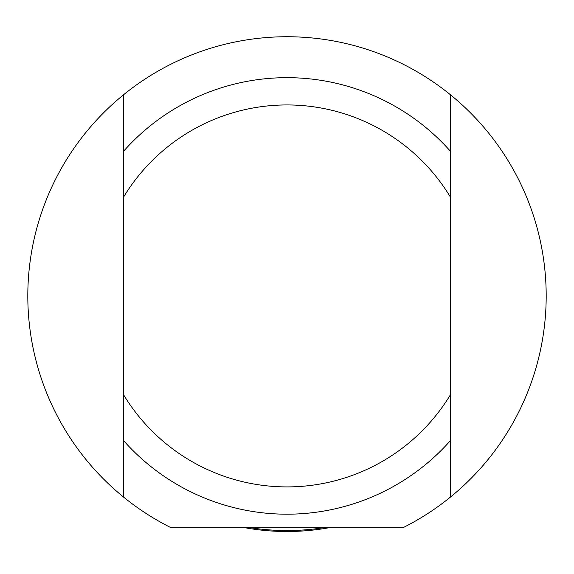 <?xml version="1.0" encoding="UTF-8"?>
<svg xmlns="http://www.w3.org/2000/svg" width="574" height="574" viewBox="0 0 574 574"><rect width="100%" height="100%" fill="white"/><g stroke="black" fill="none" stroke-linecap="round" stroke-linejoin="round"><path stroke-width="0.86" d="M328.493 527.829A235.584 235.584 0 0 1 245.507 527.829M123.302 170.916L123.302 169.294M123.302 191.781L123.302 178.779M123.302 273.418L123.302 263.1M123.302 282.968L123.302 281.303M123.302 296.241L123.302 290.875M123.302 301.171L123.302 297.375M123.302 409.893L123.302 400.157M123.302 427.565L123.302 423.067M123.302 361.34L123.302 356.626M123.302 355.586L123.302 353.175M123.302 373.193L123.302 372.146M123.302 395.802L123.302 386.302M123.302 250.271L123.302 240.233M123.302 327.173L123.302 312.148M123.302 394.295L123.302 496.876A259.183 259.183 0 0 1 123.302 94.975L123.302 394.295A190.977 190.977 0 0 0 450.698 394.295L450.698 94.975A259.183 259.183 0 0 1 450.698 496.876L450.698 394.295M450.698 420.943L450.698 422.557M450.698 400.071L450.698 413.072M450.698 318.441L450.698 328.751M450.698 308.891L450.698 310.548M450.698 295.61L450.698 300.984M450.698 290.688L450.698 294.484M450.698 181.958L450.698 191.702M450.698 164.293L450.698 168.785M450.698 230.518L450.698 235.225M450.698 236.273L450.698 238.676M450.698 218.665L450.698 219.706M450.698 196.05L450.698 205.557M450.698 341.587L450.698 351.625M450.698 264.686L450.698 279.71M123.302 440.294A218.263 218.263 0 0 0 450.698 440.294M450.698 496.876A259.183 259.183 0 0 1 402.747 527.829L171.253 527.829A259.183 259.183 0 0 1 123.302 496.876M123.302 94.975A259.183 259.183 0 0 1 450.698 94.975M123.302 197.556A190.977 190.977 0 0 1 450.698 197.556M450.698 151.565A218.263 218.263 0 0 0 123.302 151.565M322.674 527.829A234.63 234.63 0 0 1 251.326 527.829"/></g></svg>
